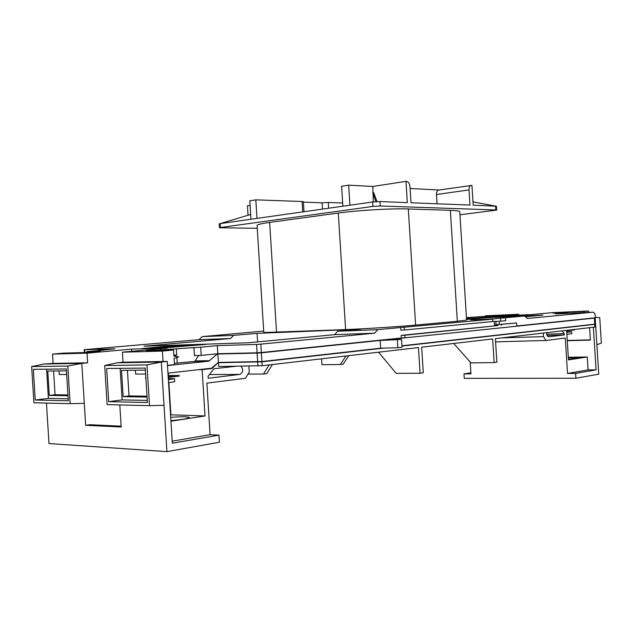 <?xml version="1.0" encoding="UTF-8"?>
<svg xmlns="http://www.w3.org/2000/svg" width="633" height="633" viewBox="0 0 633 633"><rect width="100%" height="100%" fill="white"/><g stroke="black" fill="none" stroke-linecap="round" stroke-linejoin="round"><path stroke-width="0.95" d="M269.136 364.917L263.47 374.024L248.049 374.095M272.435 364.537L266.77 373.612L263.47 374.024M263.7 331.083L202.141 336.629L233.648 335.379L257.069 333.362L360.834 329.144L337.658 331.249L377.687 329.658L400.665 327.522L400.824 330.133L404.455 329.999L492.87 321.517L492.719 319.143L400.665 327.522M168.109 375.543L179.179 375.496L179.21 376.089L168.22 377.371M145.891 378.32L145.424 377.727L145.851 377.679M145.851 377.727L145.424 377.727M179.179 375.496L168.18 376.777M573.498 329.556L574.558 329.912L566.654 330.83M574.535 329.516L566.622 330.434M168.291 378.55L174.502 378.692L174.684 381.652L168.56 382.728M174.502 378.692L168.37 379.745M566.709 331.739L571.686 331.739L571.813 333.702L566.867 334.271M571.686 331.739L566.741 332.301M568.355 357.748L579.994 357.882L568.442 359.212M170.934 420.66L182.621 419.363C186.972 418.674 189.188 418.065 189.267 417.535C188.017 416.601 181.829 416.538 170.72 417.345M240.888 366.206C243.626 369.609 243.286 372.346 239.86 374.404L209.436 374.562L239.741 374.419M546.785 332.657C546.596 335.126 547.189 336.519 548.542 336.843L564.32 334.92L564.24 333.607L562.175 330.869M397.374 339.913L397.864 347.762L402.018 347.288L401.528 339.47L380.156 340.443L380.639 348.19L261.912 361.53L218.377 362.424L217.847 354.021L213.432 354.179M380.156 340.443L261.366 352.826L261.912 361.53M401.923 345.8L594.719 324.151L594.34 318.114L384.326 340.008L401.528 339.47M257.655 361.807L257.109 353.111L217.847 354.021M262.181 365.724L218.63 366.475L218.393 362.709L261.935 361.823L262.181 365.724L418.453 347.564L420.067 373.248L396.203 373.367L378.581 352.201M401.939 346.061L595.012 324.31L594.901 327.063L495.378 338.631L496.865 362.195L494.144 362.582L492.648 338.948L421.665 347.193L423.279 372.79L420.067 373.248M261.935 361.823L383.717 348.118M220.276 223.591L220.521 227.484L219.39 227.769L219.153 223.884L220.276 223.591L372.631 201.99L379.99 201.563L407.32 202.631L405.982 181.355L406.465 181.378C408.427 181.806 409.606 183.554 409.994 186.624L411.007 202.774L469.979 205.068L469.029 189.932L436.485 194.505L437.071 203.786M302.724 211.905L302.068 201.516L255.835 199.846L249.806 200.803L250.961 219.24M342.864 206.208L341.606 186.276L348.656 185.16L372.813 186.466L373.312 201.903M348.656 185.16L349.922 205.211M376.999 201.603L373.715 192.677L373.201 192.638M372.813 186.466L405.982 181.355M410.105 188.484L438.875 190.035M436.485 194.505C436.454 192.036 437.158 190.557 438.606 190.074L438.788 190.05M438.606 190.074L471.949 185.398L473.191 205.187L496.414 206.208L496.66 210.101L495.829 209.966L495.584 206.057M495.718 318.771L470.604 319.879L492.719 319.143M495.702 318.597L524.812 315.986L486.682 317.719L466.553 319.428M457.343 321.263L466.592 320.061L459.764 211.77C459.653 211.011 456.512 210.528 450.34 210.314L457.343 321.263L415.62 325.093C399.439 326.604 364.806 328.836 345.618 329.595L263.795 332.531L257.077 225.506C257.148 224.612 261.334 223.584 269.642 222.42L338.291 213.036C357.352 210.354 391.993 208.336 408.301 208.961L450.34 210.314M504.493 315.907L485.922 317.584L504.509 316.16M528.033 314.823L503.646 316.777L528.033 314.823M583.958 312.591L583.887 311.42L588.548 310.985L551.944 312.694L531.783 314.546L498.155 316.096L518.656 314.253L485.416 315.804L502.57 315.21L466.442 317.639M526.3 316.666L542.853 315.107L466.497 318.573M516.789 325.971L595.384 317.798L595.281 316.136C594.988 313.628 594.197 312.306 592.892 312.18L527.289 318.494L524.812 315.986M565.546 313.43L565.522 312.947L555.537 313.889M565.522 312.947L559.279 313.232L567.287 312.488L552.91 313.153L559.168 312.575L583.887 311.42M513.228 315.503L494.729 317.188L513.244 315.764M495.868 316.302L477.227 317.98L495.884 316.555M592.994 324.341L595.012 324.31M470.2 362.092L470.944 373.85L463.981 373.881L464.258 378.36L575.919 378.249L598.747 374.158L595.186 317.813M543.28 333.061L543.502 336.621L546.002 340.475L565.285 338.046L567.524 373.438L588.073 369.909L587.258 356.988L568.489 359.884L566.622 330.355M567.342 313.351L567.287 312.488M463.981 373.881L470.881 372.829M518.72 315.147L518.656 314.253M567.524 373.438L575.611 373.399L596.057 369.862L593.358 327.245M575.611 373.399L575.919 378.249M588.548 310.985L588.635 312.378M589.608 327.68L590.391 340.095L567.279 340.72M568.323 357.281L587.258 356.988M588.073 369.909L596.057 369.862M567.263 340.467L590.375 339.842M596.887 344.724L601.35 343.07L599.744 317.655L595.352 317.268M564.32 334.92L547.031 335.458M564.24 333.607L546.73 334.169M501.803 337.88L543.502 336.621M546.002 340.475L495.576 341.86M217.831 353.736L257.093 352.81L256.563 344.407L217.325 345.626L217.831 353.736L201.239 355.414L200.724 347.185L146.476 350.801L173.553 350.041L162.388 351.086L122.422 352.185L123.047 362.195L167.223 361.427L161.312 362.036L117.176 362.78L123.047 362.195M98.503 350.587L114.866 348.799L84.664 349.74L84.838 352.534M86.879 352.439L86.832 351.624L104.144 350.081L98.479 350.255M122.422 352.185L167.247 348.063L131.569 349.139L87.014 353.151L52.523 354.1L63.45 353.135L86.27 352.486L100.331 351.228L86.832 351.624M168.892 382.696L170.902 414.805L205.029 415.952L202.133 369.648L211.944 368.533L218.045 362.717M205.029 415.952L170.965 421.206M248.911 366.111L249.291 372.117L245.446 378.281L206.856 383.139L210.085 434.689L172.216 441.177M239.693 374.419L208.178 378.257L208.059 376.342L213.891 368.77L235.8 366.27M198.564 369.68L202.133 369.648M168.291 373.106L168.441 375.543M168.552 377.331L168.631 378.534M160.75 350.397L160.687 349.479M173.869 355.105L176.726 355.034L176.346 349.028M167.468 365.344L174.463 364.6L174.083 358.452L178.799 356.838L173.94 356.189L173.553 350.041M141.998 348.554L177.802 345.317L141.998 348.554M151.184 348.277L187.02 345.017L151.184 348.277M160.537 347.992L196.404 344.716L160.537 347.992M205.954 344.399L163.694 347.897L205.954 344.399M84.387 352.541L84.213 349.733L85.36 349.59L199.039 339.684L230.547 338.513L144.095 346.172L248.215 342.769L334.596 334.659L374.665 333.18L260.82 344.13L261.35 352.534L257.093 352.81M84.213 349.733L84.664 349.74M200.724 347.185L217.325 345.626M256.563 344.407L260.82 344.13M52.523 354.1L53.101 363.413L87.615 362.812L87.014 353.151M198.707 355.469L194.782 361.403L174.384 363.302M162.388 351.086L163.037 361.498M67.96 394.929L55.055 394.723L53.576 370.985M87.615 362.812L81.792 363.382L44.017 364.022L53.101 363.413M147.006 396.203L129.029 395.918L127.431 370.297M210.085 434.689L218.978 435.14L172.342 443.211L167.223 361.427M70.144 403.672L67.794 366.056L31.65 366.578L33.905 402.762L70.144 403.672L84.292 403.34L85.661 425.313L121.188 426.99L119.811 404.93M46.454 403.079L48.978 443.543L166.922 451.645L161.312 362.036L146.975 364.925L104.682 365.526L117.176 362.78M218.978 435.14L219.422 442.23L166.922 451.645M494.294 321.453L494.515 324.966L497.894 324.626L497.957 325.568L401.156 335.363L401.322 337.975L404.954 337.856L516.805 326.193L516.599 322.965L496.09 324.689L495.884 321.39M199.039 339.684L202.117 336.637L233.624 335.379L230.547 338.513M345.982 355.991L340.332 364.489L321.96 364.719L321.588 358.824M401.322 337.975L261.35 352.534M377.687 329.658L374.665 333.18M497.957 325.568L404.788 335.237L404.954 337.856M401.156 335.363L404.788 335.237M404.289 327.372L404.455 329.999M334.596 334.659L337.658 331.249M257.607 341.891L257.069 333.362M348.83 355.659L343.181 364.141L340.332 364.489M494.144 362.582L470.897 362.875L453.75 343.466M193.904 347.39L194.41 355.564L201.239 355.414M500.6 318.795L500.75 321.184L505.648 320.709L505.498 318.336M500.75 321.184L492.87 321.517M497.894 324.626L516.599 322.965M501.399 324.484L501.463 325.425M494.5 324.753L496.09 324.689M121.14 426.167L89.783 424.711L85.661 425.313M131.569 349.139L131.704 351.331M84.292 403.34L81.792 363.382L67.794 366.056M104.682 365.526L107.127 404.614L149.53 405.682L146.975 364.925M149.53 405.682L164.018 405.294M147.402 402.517L145.25 368.066L106.645 368.501L108.718 401.654L147.402 402.517M31.65 366.578L44.017 364.022M66.338 368.96L33.343 369.332L35.258 400.024L68.317 400.76L66.338 368.96M46.581 369.181L48.409 398.418L68.198 398.814M48.409 398.418L35.258 400.024M66.457 370.859L47.776 371.033L49.295 395.419L68.008 395.736M120.143 368.351L122.114 399.906L147.275 400.412M122.114 399.906L108.718 401.654M145.376 370.131L121.52 370.352L123.166 396.669L147.062 397.073M129.029 395.918L123.166 396.669M55.055 394.723L49.295 395.419M177.24 363.255L176.876 357.495M176.726 355.034L173.925 355.983M208.376 368.572L211.944 368.533M303.397 202.149L322.102 202.813L322.498 209.096M322.102 202.813L328.282 202.457L342.659 202.979M255.835 199.846L256.998 218.385M220.521 227.484L372.916 206.421L372.631 201.99M219.39 227.769L257.251 228.299M496.66 210.101L459.954 214.793M379.99 201.563L380.275 205.994L495.829 209.966M380.275 205.994L372.916 206.421M471.102 185.406C469.678 185.888 468.982 187.4 469.029 189.932M250.09 205.377L247.456 205.788L248.049 215.252M302.068 201.516L303.373 201.729L303.998 211.723M495.354 206.049L472.986 201.911M375.947 201.666L372.734 192.741M220.118 223.615L250.66 214.476M257.109 353.111L261.366 352.826M594.34 318.114L592.029 318.146M594.616 318.067L594.719 324.151M397.864 347.762L380.639 348.19M135.399 370.226L135.644 374.087L145.622 374.032M217.182 354.092L208.732 361.182L167.484 365.581M167.959 373.146L211.43 368.224L218.377 362.424M59.004 370.93L59.225 374.507L66.679 374.459M594.901 327.063L594.735 324.357M592.892 312.18L555.418 313.897M499.168 321.248L499.374 324.476M257.924 366.009L257.678 362.108M408.301 208.961L415.62 325.093M338.291 213.036L345.618 329.595M269.642 222.42L276.55 332.412M328.282 202.457L328.646 208.225M195.091 360.929L209.824 360.675M208.732 361.182L194.648 361.419M377.664 329.658L337.634 331.249"/></g></svg>
